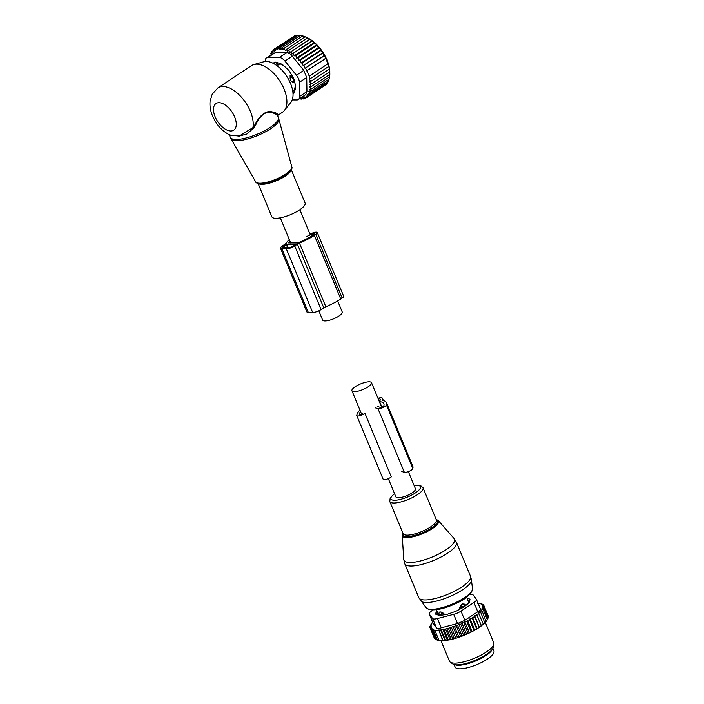 <?xml version="1.0" encoding="UTF-8"?>
<svg xmlns="http://www.w3.org/2000/svg" width="704" height="704" viewBox="0 0 704 704"><rect width="100%" height="100%" fill="white"/><g stroke="black" fill="none" stroke-linecap="round" stroke-linejoin="round"><path stroke-width="1.06" d="M337.647 300.934L342.214 311.96A10.586 3.045 157.5 0 1 338.888 316.061A10.586 3.045 157.5 0 1 328.874 320.39A10.586 3.045 157.5 0 1 322.643 320.065L318.824 310.842M388.326 478.632L395.886 496.883A10.586 3.045 -22.5 0 0 402.116 497.218A10.586 3.045 -22.5 0 0 412.13 492.879A10.586 3.045 -22.5 0 0 415.448 488.778L408.346 471.636M368.183 386.786A10.586 3.045 -22.5 0 0 371.51 382.686A10.586 3.045 -22.5 0 0 365.27 382.36A10.586 3.045 -22.5 0 0 355.256 386.69A10.586 3.045 -22.5 0 0 351.938 390.79A10.586 3.045 -22.5 0 0 358.178 391.125A10.586 3.045 -22.5 0 0 368.183 386.786M291.271 169.655L305.096 203.034A17.987 5.166 157.5 0 1 292.054 214.007A17.987 5.166 157.5 0 1 271.867 216.797L258.042 183.418M277.737 115.377L282.454 112.253A27.975 15.057 -123.6 0 0 284.372 110.484L290.796 102.423A24.763 13.332 -123.6 0 0 290.523 83.459A24.763 13.332 -123.6 0 0 263.824 61.758L253.906 64.539A27.975 15.057 -123.6 0 0 251.53 65.622L217.844 87.956L212.203 94.239L210.1 101.156C209.616 106.014 210.408 110.889 212.476 115.79C215.873 123.068 219.586 129.483 229.953 135.194L240.24 135.414L252.912 127.644L253.66 128.014L246.99 133.962L239.193 136.127L229.478 134.957M284.372 110.484A27.975 15.057 -123.6 0 0 284.064 89.056A27.975 15.057 -123.6 0 0 253.906 64.539M217.844 87.956A27.975 15.057 -123.6 0 1 250.378 111.399A27.975 15.057 -123.6 0 1 252.912 127.644L255.244 124.256L255.86 124.599C259.706 116.371 264.343 112.218 269.79 112.121C275.238 113.37 277.851 114.849 277.649 116.556M255.86 124.599L253.66 128.014M255.244 124.256C259.38 116.134 264.255 111.874 269.878 111.478C275.466 112.402 278.186 113.608 278.027 115.086L277.649 115.878L278.282 117.418A25.978 7.462 157.5 0 1 259.45 133.267A25.978 7.462 157.5 0 1 230.287 137.306L231.026 138.811A25.89 7.436 -22.5 0 0 259.97 134.534A25.89 7.436 157.5 0 0 278.828 119.011L278.282 117.418M277.094 115.667L278.027 115.086L277.094 115.667M290.092 75.601L290.162 79.112A3.194 1.1 -47.1 0 1 291.79 77.185L290.092 75.601L291.465 74.694M292.794 91.476A16.386 8.818 -123.6 0 0 295.038 83.67M294.571 81.655L293.022 82.676L290.91 80.907L290.162 79.112M283.914 65.877A16.386 8.818 -123.6 0 0 280.104 63.95L276.478 65.349M294.536 91.766A17.582 9.469 56.4 0 1 292.926 92.532M273.768 63.642A17.582 9.469 56.4 0 1 274.19 63.175M294.316 80.52L293.418 81.118A3.194 1.725 -123.6 0 0 291.79 77.185L292.626 76.63M290.91 80.907A3.194 2.42 -165.8 0 0 293.418 81.118L293.022 82.676M277.798 62.814L276.769 63.501A3.194 1.725 -123.6 0 0 274.49 62.858A3.194 1.725 -123.6 0 0 274.208 63.149A3.194 1.725 -123.6 0 0 274.058 63.483A3.194 2.464 -163.2 0 0 273.918 63.73M275.634 64.768A3.194 1.188 131.7 0 1 276.769 63.501L278.476 65.023M316.668 44.704L314.538 43.243L295.865 55.625L296.481 58.098L298.135 57.895L316.809 45.514L316.668 44.704L296.481 58.098M293.33 36.705L274.331 49.06L274.27 51.225L272.923 50.213L273.055 52.457L271.753 51.674L272.07 53.962L270.829 53.425L271.119 54.798M295.495 35.974L294.615 35.851L275.942 48.233L275.695 50.292L274.331 49.06M297.748 35.631L296.419 35.358L277.754 47.74L277.306 49.667L275.942 48.233M300.106 35.658L298.399 35.2L279.726 47.582L279.083 49.359L277.754 47.74M303.274 36.309L300.511 35.385L281.846 47.766L281.019 49.368L279.726 47.582M305.413 36.96L302.746 35.913L284.073 48.294L283.061 49.711L281.846 47.766M314.538 43.243L312.11 40.709L305.061 36.766L285.208 50.362L284.073 48.294M305.061 36.775L306.724 37.497A27.174 14.634 -123.6 0 1 329.824 71.72A27.174 14.634 56.4 0 1 329.833 72.345L328.777 66.097L325.741 58.274L320.954 49.87L316.809 45.514M314.336 42.504L294.131 55.906L295.865 55.625M271.894 52.712L270.829 53.425M272.967 50.873L271.753 51.674M274.322 49.289L272.923 50.213M286.387 49.148L287.417 51.322L307.428 37.954M309.866 39.178L289.652 52.58L309.822 39.433M312.11 40.709L291.905 54.111L312.198 41.21M318.912 47.212L298.848 60.518L300.265 60.333L318.938 47.951M320.954 49.87L301.074 63.052L302.245 62.894L320.918 50.512M322.784 52.65L303.134 65.674L322.714 53.161M324.368 55.449L304.999 68.297L324.306 55.818M325.741 58.274L306.654 70.928L325.697 58.494M307.032 70.875L309.232 76.182L327.897 63.8M309.232 76.182L310.042 78.848L328.715 66.466M310.042 78.848L309.408 78.945L310.658 81.497L329.322 69.115M310.658 81.497L309.742 81.629L311.045 84.137L329.718 71.755M311.045 84.137L309.874 84.304L311.186 86.689L329.859 74.307M300.01 98.437L301.11 99.211L302.174 98.507M311.186 86.689L309.769 86.874L311.062 89.109L309.417 89.311L310.675 91.362L308.862 91.485L310.006 93.368L308.114 93.262L309.082 95.119L307.129 94.767L307.912 96.58L305.923 95.999L306.513 97.733L304.498 96.932L304.894 98.56L302.887 97.557L303.09 99.053L301.101 97.865L301.11 99.211M298.338 99.546A7.99 4.303 56.4 0 0 299.605 96.457L299.376 82.35L306.715 77.484L306.944 91.582L305.8 94.591L298.338 99.546A7.99 4.303 56.4 0 1 296.85 99.959L292.186 99.924M303.09 99.053L304.286 98.261M304.894 98.56L306.284 97.645M306.513 97.733L325.283 85.061M307.912 96.58L326.586 84.198L326.814 83.362M309.082 95.119L327.756 82.738L328.02 81.426M310.006 93.368L328.68 80.995L328.918 79.253M310.675 91.362L329.34 78.98L329.534 76.868M311.062 89.109L329.736 76.727L329.833 73.568M299.376 82.35A7.99 4.303 -123.6 0 0 296.446 75.275L284.962 61.09A7.99 4.303 -123.6 0 0 279.268 57.517L268.004 57.438L275.343 52.571L286.607 52.65C288.675 52.633 290.576 53.821 292.301 56.223L303.785 70.409L306.715 77.484M294.29 92.629L292.978 93.227M293.929 93.201L293.612 93.403A3.995 2.147 -123.6 0 0 293.779 93.315A3.995 2.147 -123.6 0 0 294.334 92.497L295.636 87.762A3.995 2.147 -123.6 0 0 295.618 86.187L294.122 79.693A3.995 2.147 -123.6 0 0 293.366 77.862L289.476 71.359A3.995 2.147 -123.6 0 0 288.182 69.766L282.938 64.988A3.995 2.147 -123.6 0 0 281.459 64.064L276.258 62.286A3.995 2.147 -123.6 0 0 275 62.278L272.941 63.21M293.612 93.403L293.014 93.685M268.004 57.438A7.99 4.303 -123.6 0 0 266.517 57.851A7.99 4.303 -123.6 0 0 265.25 60.94L265.258 61.486M275.343 52.571L266.517 57.851M306.654 70.928L305.633 68.2M304.999 68.297L304.049 65.542M303.134 65.674L302.245 62.894M301.074 63.052L300.265 60.333M298.848 60.518L298.135 57.895M294.131 55.906L293.533 53.592M291.905 54.111L291.148 51.814M289.652 52.58L288.754 50.327M299.464 243.082A28.97 8.325 -22.5 0 0 314.38 235.347L315.779 234.414A4.796 1.382 -22.5 0 0 317.284 232.558L343.649 296.217A4.796 1.382 -22.5 0 1 342.144 298.074L340.745 299.006A28.97 8.325 -22.5 0 1 325.829 306.742L299.464 243.082A3.995 1.144 -22.5 0 0 297.405 244.147L294.721 245.934A6.398 1.839 -22.5 0 1 286.326 248.882L281.934 248.846A6.398 1.839 -22.5 0 1 280.518 248.318A6.398 1.839 -22.5 0 1 282.524 245.846L285.208 244.059A3.995 1.144 -22.5 0 0 286.378 242.986A28.97 8.325 -22.5 0 1 289.282 239.527M325.829 306.742A3.995 1.144 -22.5 0 0 323.77 307.806L321.086 309.584L294.721 245.934M306.812 236.421L312.497 233.922A1.998 0.572 -22.5 0 1 314.697 233.631A1.998 0.572 -22.5 0 1 314.072 234.406L312.673 235.338A26.18 7.524 -22.5 0 1 297.519 242.986L288.561 242.924A26.18 7.524 -22.5 0 1 289.854 240.909M295.539 244.244L286.757 244.182L283.985 245.854A3.995 1.144 -22.5 0 0 282.735 247.403A3.995 1.144 -22.5 0 0 283.624 247.729L288.015 247.764A3.995 1.144 -22.5 0 0 293.26 245.925L295.592 244.358M309.98 234.15L312.004 233.262A4.796 1.382 -22.5 0 1 317.284 232.558M280.518 248.318L306.891 311.969A6.398 1.839 -22.5 0 0 308.308 312.506L312.69 312.541A6.398 1.839 -22.5 0 0 321.086 309.584M454.08 664.532L455.127 667.075A20.979 6.028 -22.5 0 0 472.208 666.345A20.979 6.028 -22.5 0 0 492.818 654.447A20.979 6.028 -22.5 0 0 493.9 651.015L492.844 648.472M454.951 664.717A20.979 6.028 -22.5 0 0 473.326 661.883A20.979 6.028 -22.5 0 0 491.348 650.91A20.979 6.028 -22.5 0 0 492.36 649.22M438.944 613.378L439.754 611.961A3.194 3.018 -171.5 0 0 438.821 614.187A3.194 0.915 -22.5 0 0 438.821 614.258A3.194 0.915 -22.5 0 0 438.838 614.354A3.194 0.915 -22.5 0 0 441.531 614.205L443.819 613.422L440.994 611.97A3.194 0.625 70.9 0 0 441.531 614.205L441.91 615.129M438.944 613.034L438.821 614.258M459.932 609.145L459.43 607.93L461.727 607.112A3.194 0.915 -22.5 0 0 464.842 605.044L465.045 604.208L462.554 603.953L461.129 604.894A3.194 0.519 70.3 0 0 461.727 607.112L462.088 607.992M444.374 614.759L443.819 613.422M439.754 611.961L440.994 611.97M459.43 607.93L461.129 604.894M465.643 605.651L465.045 604.208M477.374 603.231L480.726 603.513L481.994 603.9L481.078 604.173L483.006 604.446L481.818 604.824L483.718 605.167L482.266 605.651L484.088 606.038L482.39 606.646L484.114 607.059L482.231 607.754L483.789 608.221L481.747 608.898L483.102 609.488L487.274 619.573L487.027 620.198A28.371 8.158 157.5 0 1 486.658 620.77L486.226 620.998M483.102 609.488L480.938 610.139L482.064 610.852L486.094 621.509A28.371 8.158 157.5 0 1 485.584 622.116L484.871 622.459M482.064 610.852L479.802 611.468L480.7 612.304L484.836 622.899A28.371 8.158 157.5 0 1 484.185 623.533L483.208 623.973M483.199 623.885L483.27 624.351A28.371 8.158 157.5 0 1 482.486 625.002L483.199 623.885L478.368 612.858L480.7 612.304M474.672 615.754L479.292 627.361A28.371 8.158 157.5 0 1 478.28 628.03L477.092 628.434L472.446 617.232L474.813 616.906L474.672 615.754L477.048 615.349L476.652 614.293L481.29 625.495L482.486 625.002M481.29 625.495L481.413 625.847A28.371 8.158 157.5 0 1 480.515 626.516L481.228 625.434L477.048 615.349M479.31 626.956L480.515 626.516M477.092 628.434L476.934 628.883A28.371 8.158 157.5 0 1 475.834 629.552L476.511 628.558L472.34 618.473L472.446 617.232M443.731 628.945L448.307 639.998L445.658 640.508L441.118 629.543L445.658 629.218L446.582 628.197L448.483 628.531L449.627 627.299L451.449 627.678L452.813 626.261L454.546 626.674L455.99 625.161L457.662 625.539L458.929 624.034L460.777 624.29L461.833 622.811L463.848 622.934L464.684 621.5L466.822 621.509L467.421 620.118L469.665 620.013L470.026 618.693L474.663 629.886L475.834 629.552M474.663 629.886L474.373 630.388A28.371 8.158 157.5 0 1 473.185 631.039L473.836 630.098L469.665 620.013M448.307 639.998L448.853 639.998A28.371 8.158 157.5 0 0 450.745 639.602L451.95 639.311A28.371 8.158 157.5 0 0 453.605 638.889L455.092 638.466A28.371 8.158 157.5 0 0 456.632 638L458.295 637.463A28.371 8.158 157.5 0 0 459.747 636.962L461.446 636.346A28.371 8.158 157.5 0 0 462.783 635.835L464.482 635.149A28.371 8.158 157.5 0 0 465.81 634.594L467.474 633.855A28.371 8.158 157.5 0 0 468.776 633.257L470.395 632.482A28.371 8.158 157.5 0 0 471.645 631.849L473.185 631.039M448.087 640.138A28.371 8.158 157.5 0 1 437.404 640.191L445.658 640.508M487.854 617.302L488.268 616.123L484.088 606.038M487.802 618.358L488.294 617.144L484.114 607.059M483.789 608.221L487.96 618.306L487.423 619.476M486.658 620.77L487.274 619.573M485.584 622.116L486.244 620.937M484.185 623.533L484.88 622.389M474.813 616.906L479.292 627.361M478.28 628.03L478.993 626.991M474.373 630.388L473.836 630.098M471.645 631.849L470.994 631.594L470.395 632.482M468.776 633.257L468.019 633.019L467.474 633.855M465.81 634.594L464.957 634.374L464.482 635.149M462.783 635.835L461.842 635.624L461.446 636.346M459.747 636.962L458.718 636.759L458.295 637.463M456.632 638L455.629 637.762L455.092 638.466M451.95 639.311L452.654 638.616L453.605 638.889M448.853 639.998L449.838 639.302L450.745 639.602M432.617 622.204L430.918 624.07L431.93 623.841L430.232 625.337L431.446 624.985L429.898 626.498L431.288 626.102L429.924 627.519L431.446 627.158L430.302 628.399L431.93 628.082L431.006 629.112L432.722 628.866L432.018 629.658L436.198 639.742M436.762 639.91L435.186 639.197L431.006 629.112M435.424 639.003L434.482 638.484L430.302 628.399M434.122 637.622L429.924 627.519M429.898 626.498L430.206 627.229M430.232 625.337L430.478 625.926M430.918 624.07L431.121 624.554M441.118 629.543L440.634 630.098L444.805 640.182M443.142 640.587L438.742 629.974L442.631 640.394M438.46 630.309L434.799 630.282L438.979 640.367M434.799 630.282L433.286 630.045L437.466 640.13M433.286 630.045L433.77 629.49L432.018 629.658M429.211 613.994A7.99 2.297 157.5 0 0 429.299 614.143L432.573 618.508L436.401 627.757L433.066 623.286L429.211 613.994A7.99 2.297 157.5 0 1 431.719 610.896L433.118 609.972M432.573 618.508A7.99 2.297 -22.5 0 0 437.448 618.543L453.684 614.319A7.99 2.297 -22.5 0 0 460.988 611.116L473.95 602.518L477.778 611.767L464.816 620.356L457.521 623.568L441.276 627.792C438.759 628.681 437.131 628.672 436.401 627.757M437.272 614.759L437.378 614.205A3.995 1.144 157.5 0 1 437.897 613.457M468.239 601.075L469.577 601.489M493.865 644.037L493.39 647.046A22.361 6.424 157.5 0 1 475.068 660.387A22.361 6.424 157.5 0 1 452.69 663.907L450.226 662.112A23.98 6.89 -22.5 0 0 474.223 658.337A23.98 6.89 -22.5 0 0 493.865 644.037A23.98 6.89 -22.5 0 0 493.742 642.796L485.241 622.283M467.069 598.25L469.594 599.025L469.911 599.782M435.873 614.302L435.714 613.897A3.995 1.144 -22.5 0 0 435.732 614.126A3.995 1.144 -22.5 0 0 436.075 614.39L439.182 615.34A3.995 1.144 -22.5 0 0 440.44 615.349L446.301 614.469A3.995 1.144 -22.5 0 0 448.122 613.994L455.18 611.512A3.995 1.144 -22.5 0 0 457.072 610.685L463.426 607.27A3.995 1.144 -22.5 0 0 464.878 606.311L468.838 602.879A3.995 1.144 -22.5 0 0 469.462 602.043L469.964 599.509A3.995 1.144 -22.5 0 0 469.946 599.289A3.995 1.144 -22.5 0 0 469.594 599.025M435.714 613.897L436.207 611.371L437.378 614.205M436.726 610.632A3.995 1.144 -22.5 0 0 436.207 611.371M473.95 602.518A7.99 2.297 -22.5 0 0 476.458 599.421A7.99 2.297 -22.5 0 0 476.37 599.271L473.097 594.906A7.99 2.297 157.5 0 0 469.594 594.563M477.778 611.767C479.934 610.597 480.744 609.514 480.207 608.52M440.994 640.772L449.434 661.153A23.98 6.89 -22.5 0 0 449.794 661.725A23.98 6.89 -22.5 0 0 450.226 662.112M438.742 629.974L440.634 630.098M443.027 629.746L447.198 639.83M470.026 618.693L472.34 618.473M476.652 614.293L479.019 613.8M483.718 605.167L484.07 606.03M483.006 604.446L483.27 605.079M445.658 629.218L449.838 639.302M446.582 628.197L451.185 639.311M448.483 628.531L452.654 638.616M449.627 627.299L454.247 638.458M451.449 627.678L455.629 637.762M452.813 626.261L457.45 637.454M454.546 626.674L458.718 636.759M455.99 625.161L460.627 636.363M457.662 625.539L461.842 635.624M458.929 624.034L463.566 635.237M460.777 624.29L464.957 634.374M461.833 622.811L466.479 634.014M463.848 622.934L468.019 633.019M464.684 621.5L469.322 632.702M466.822 621.509L470.994 631.594M467.421 620.118L472.067 631.321M382.404 400.312L382.483 398.649A6.398 1.839 -22.5 0 0 382.457 398.288A6.398 1.839 -22.5 0 0 377.969 398.288M360.536 411.55A26.18 7.524 -22.5 0 0 359.489 413.785L359.357 414.445A1.998 0.572 -22.5 0 0 359.366 414.559A1.998 0.572 -22.5 0 0 360.774 414.559A1.998 0.572 -22.5 0 0 362.754 413.565M377.775 406.613L380.318 407.387A1.998 0.572 -22.5 0 0 382.342 406.965A1.998 0.572 -22.5 0 0 383.838 405.838L383.97 405.178A26.18 7.524 -22.5 0 0 383.856 403.7A26.18 7.524 -22.5 0 0 379.614 401.606L379.35 401.623M379.078 400.963L380.054 400.488L380.257 399.432A3.995 1.144 -22.5 0 0 380.248 399.203A3.995 1.144 -22.5 0 0 378.259 398.992M382.237 399.916A3.995 1.144 -22.5 0 0 382.254 400.145A3.995 1.144 -22.5 0 0 382.765 400.444A28.97 8.325 -22.5 0 1 386.443 402.626A28.97 8.325 -22.5 0 1 386.566 404.263L386.434 404.932A4.796 1.382 -22.5 0 1 382.835 407.634A4.796 1.382 -22.5 0 1 377.978 408.646L375.434 407.871M401.799 471.522L404.342 472.305A4.796 1.382 -22.5 0 0 409.2 471.284A4.796 1.382 -22.5 0 0 412.808 468.582L412.931 467.922A28.97 8.325 -22.5 0 0 412.808 466.286L386.443 402.626M356.787 415.633L383.152 479.283A4.796 1.382 -22.5 0 0 386.531 479.283A4.796 1.382 -22.5 0 0 391.283 476.89L364.91 413.239A4.796 1.382 -22.5 0 1 360.166 415.624A4.796 1.382 -22.5 0 1 356.787 415.633A4.796 1.382 -22.5 0 1 356.761 415.36L356.893 414.691A28.97 8.325 -22.5 0 1 359.911 410.036M291.465 168.661A18.788 5.394 157.5 0 1 284.654 175.578A18.788 5.394 157.5 0 1 277.737 179.238A18.788 5.394 157.5 0 1 266.904 182.926C259.873 184.105 256.124 183.718 255.64 181.773A19.58 5.623 -22.5 0 0 277.534 178.543A19.58 5.623 157.5 0 0 291.799 166.795L278.828 119.011M266.904 182.926A18.788 5.394 157.5 0 1 257.198 182.864M291.139 169.866A17.987 5.166 157.5 0 1 277.992 180.057A17.987 5.166 157.5 0 1 258.271 183.48M215.134 116.785A15.99 8.606 -123.6 0 0 230.745 130.997A15.99 8.606 -123.6 0 0 234.643 116.926A15.99 8.606 -123.6 0 0 219.032 102.705A15.99 8.606 -123.6 0 0 215.134 116.785M299.605 96.457L306.944 91.582M279.268 57.517L286.607 52.65M296.446 75.275L303.785 70.409M284.962 61.09L292.301 56.223M323.77 307.806L297.405 244.147M312.998 235.118L312.497 233.922M288.244 247.755L286.757 244.182M342.144 298.074L315.779 234.414M340.745 299.006L314.38 235.347M312.69 312.541L286.326 248.882M308.308 312.506L281.934 248.846M287.646 247.764L286.238 244.367M284.768 247.738L283.985 245.854M403.762 559.451A27.386 7.867 -22.5 0 0 406.076 561.933A27.386 7.867 -22.5 0 0 437.325 554.726A27.386 7.867 -22.5 0 0 454.124 538.595L456.438 542.309A27.975 8.034 -22.5 0 1 437.642 558.686A27.975 8.034 -22.5 0 1 406.938 565.479A27.975 8.034 -22.5 0 1 404.747 563.719L403.762 559.451L402.213 535.427A19.58 5.623 157.5 0 0 403.867 537.196A19.58 5.623 157.5 0 0 426.21 532.039A19.58 5.623 157.5 0 0 438.222 520.511L454.124 538.595M402.926 533.21A18.814 5.403 -22.5 0 0 404.237 536.175A18.814 5.403 -22.5 0 0 427.337 530.394A18.814 5.403 -22.5 0 0 436.154 519.446M420.64 600.767A27.57 7.92 -22.5 0 0 422.462 601.946A27.57 7.92 -22.5 0 0 451.722 595.716A27.57 7.92 -22.5 0 0 471.407 579.735L472.463 588.553A25.159 7.234 -22.5 0 1 454.494 603.143A25.159 7.234 -22.5 0 1 427.794 608.828A25.159 7.234 -22.5 0 1 426.122 607.746L418.792 597.626A27.975 8.034 -22.5 0 0 420.983 599.386A27.975 8.034 -22.5 0 0 451.686 592.601A27.975 8.034 -22.5 0 0 470.483 576.215L456.438 542.309M394.513 493.583L390.183 497.939L389.796 501.512L403.119 533.667A17.987 5.166 -22.5 0 0 404.518 534.794A17.987 5.166 -22.5 0 0 424.266 530.429A17.987 5.166 -22.5 0 0 436.348 519.904L423.025 487.749L420.57 485.602L414.084 485.478M389.796 501.512A17.987 5.166 -22.5 0 0 391.204 502.647A17.987 5.166 -22.5 0 0 410.942 498.282A17.987 5.166 -22.5 0 0 423.025 487.749M394.574 493.715A15.954 4.585 -22.5 0 0 392.172 499.946A15.954 4.585 -22.5 0 0 411.858 494.991A15.954 4.585 -22.5 0 0 419.162 485.725A15.954 4.585 -22.5 0 0 414.137 485.61M460.583 664.594A19.58 5.623 -22.5 0 0 488.286 653.118M465.238 605.994L464.842 605.044A3.194 3.001 -166.5 0 0 462.554 603.953M429.299 614.143L433.127 623.383M460.988 611.116L464.816 620.356M437.448 618.543L441.276 627.792M453.684 614.319L457.521 623.568M383.275 400.55L382.483 398.649M359.885 414.726L359.489 413.785M381.911 407.141L379.614 401.606M412.931 467.922L386.566 404.263M412.808 468.582L386.434 404.932M404.342 472.305L377.978 408.646M299.86 209.722L310.288 234.898M280.298 217.826L290.752 243.082M381.665 407.22L371.51 382.686M361.645 414.234L351.938 390.79M255.64 181.773L231.026 138.811M284.654 175.578C290.453 171.442 292.838 168.511 291.799 166.795M229.275 134.86L230.287 137.306M274.208 63.149L273.821 63.985M275.537 62.163L274.49 62.858M436.102 519.314L438.222 520.511M402.873 533.078L402.213 535.427M470.483 576.215L471.407 579.735M426.122 607.746L428.578 609.4C435.618 610.887 445.438 608.582 458.031 602.483C469.955 597.247 473.986 588.482 472.463 588.553M418.792 597.626L404.747 563.719M439.261 615.358L438.838 614.354M468.943 602.782L466.62 597.177M438.601 615.164L436.348 609.717M480.304 608.714L476.458 599.421M383.407 400.576L382.457 398.288"/></g></svg>
